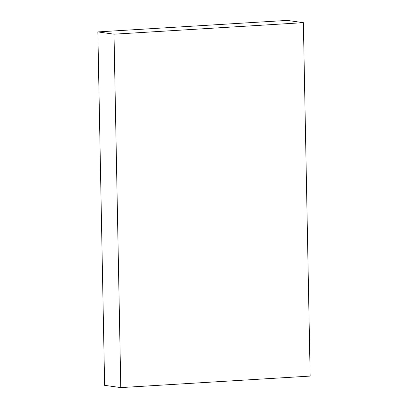 <?xml version="1.0" encoding="UTF-8"?>
<svg xmlns="http://www.w3.org/2000/svg" width="408" height="408" viewBox="0 0 408 408"><rect width="100%" height="100%" fill="white"/><g stroke="black" fill="none" stroke-linecap="round" stroke-linejoin="round"><path stroke-width="0.61" d="M303.374 22.664L287.212 20.4L97.838 31.916L104.627 385.336L120.788 387.6L310.162 376.084L303.374 22.664L114.005 34.185L97.838 31.916M114.005 34.185L120.788 387.6"/></g></svg>
